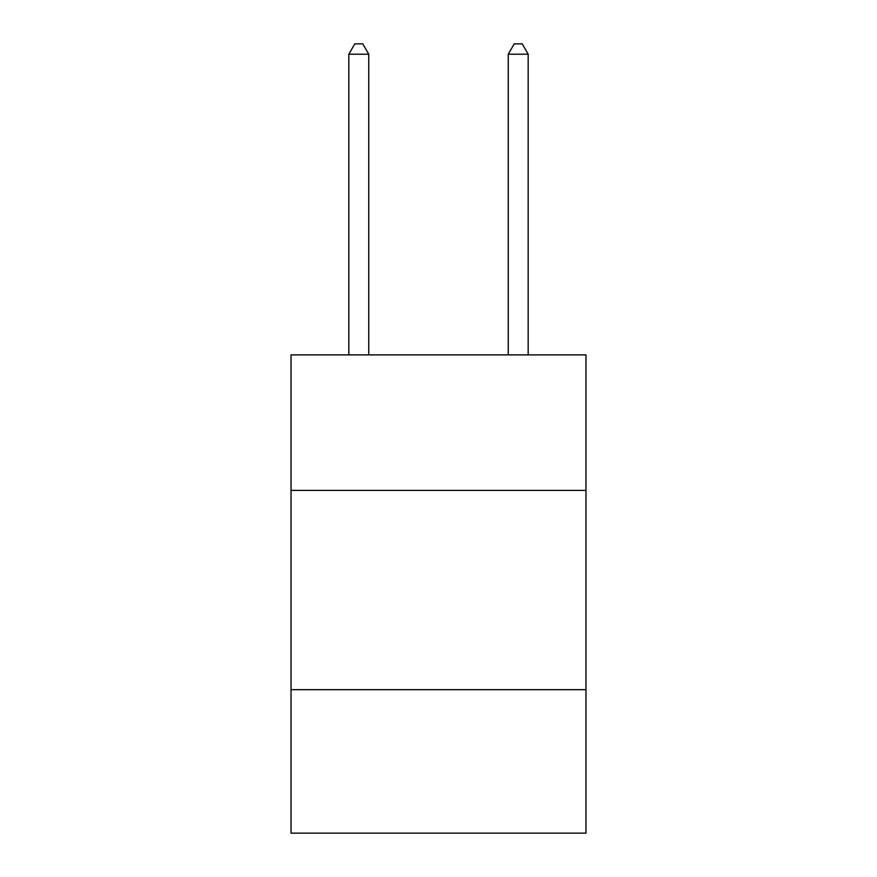 <?xml version="1.0" encoding="UTF-8"?>
<svg xmlns="http://www.w3.org/2000/svg" width="877" height="877" viewBox="0 0 877 877"><rect width="100%" height="100%" fill="white"/><g stroke="black" fill="none" stroke-linecap="round" stroke-linejoin="round"><path stroke-width="1.32" d="M291.032 490.396L585.968 490.396L585.968 354.878L291.032 354.878L291.032 833.15L585.968 833.15L585.968 689.673L291.032 689.673M585.968 689.673L585.968 490.396M368.757 354.878L368.757 54.21L348.827 54.21L348.827 354.878M348.827 54.21L354.801 43.85L362.771 43.85L368.757 54.21M528.173 354.878L528.173 54.21L508.243 54.21L508.243 354.878M508.243 54.21L514.229 43.85L522.199 43.85L528.173 54.21"/></g></svg>
